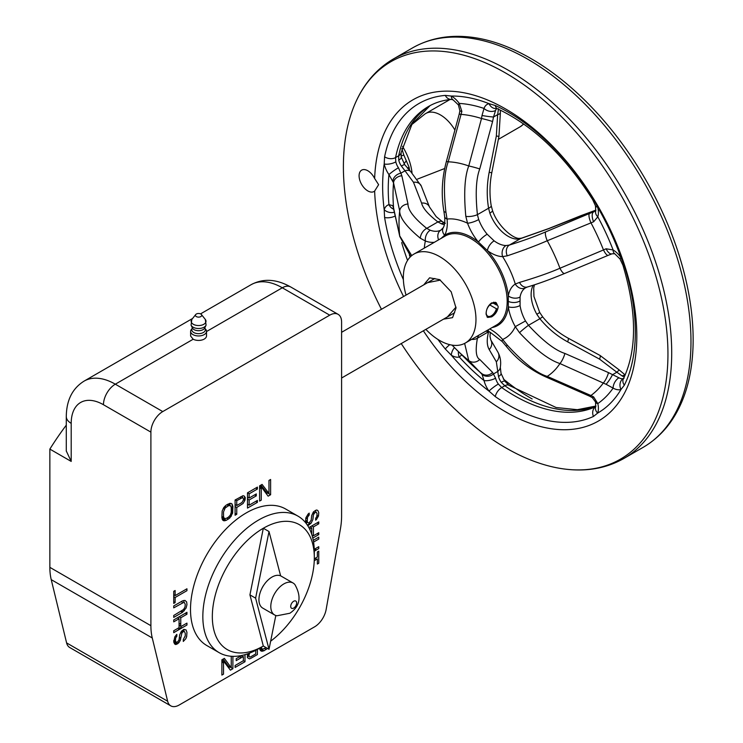 <?xml version="1.0" encoding="UTF-8"?>
<svg xmlns="http://www.w3.org/2000/svg" width="743" height="743" viewBox="0 0 743 743"><rect width="100%" height="100%" fill="white"/><g stroke="black" fill="none" stroke-linecap="round" stroke-linejoin="round"><path stroke-width="1.11" d="M231.324 516.023L232.132 511.463M150.894 432.12L150.894 625.69A67.084 38.729 120 0 0 152.269 637.986L167.649 701.243A16.773 9.687 120 0 0 170.779 705.85A16.773 9.687 120 0 0 179.165 705.023L314.577 626.841A16.773 9.687 120 0 0 326.14 609.511L340.415 528.914A67.084 38.729 120 0 0 341.594 516.069L341.594 322.016A16.773 9.687 120 0 0 338.121 314.335A16.773 9.687 120 0 0 329.734 315.171L162.754 411.576A16.773 9.687 120 0 0 150.894 432.12L103.463 404.731A45.62 26.339 -120 0 0 71.198 423.352L71.198 461.422L49.855 449.097A203.907 117.728 -60 0 1 66.285 425.154M49.855 449.097L49.855 567.346A67.084 38.729 -60 0 0 51.23 579.642L66.601 642.909A16.773 9.687 -60 0 0 69.731 647.515L170.779 705.85M186.716 636.342A12.575 7.263 0 0 0 186.029 638.2M71.198 461.422L66.285 450.982M219.166 652.66A78.823 45.509 120 0 1 207.083 589.496A78.823 45.509 120 0 1 258.583 520.035A78.823 45.509 -60 0 1 297.989 516.134L285.656 509.011A78.823 45.509 120 0 0 246.249 512.911A78.823 45.509 120 0 0 194.75 582.382A78.823 45.509 120 0 0 206.833 645.546L219.166 652.66A78.823 45.509 120 0 0 258.583 648.76L263.319 646.02L269.012 649.308L275.82 615.492M226.281 505.073L223.81 507.478L222.157 511.026L221.878 517.676L222.705 520.128L223.81 520.787L226.281 520.332L229.866 517.936L232.615 513.107L232.893 506.447L232.067 504.005L229.866 503.327L226.281 505.073M245.283 497.671L244.178 496.036L243.082 495.702L235.094 499.983L235.094 515.243L236.748 514.286L236.748 507.469L243.082 503.494L245.004 500.104L245.283 497.671M257.394 500.42L249.137 505.184L249.137 499.993L256.298 495.86L256.298 493.909L249.137 498.042L249.137 493.826L257.394 489.052L257.394 487.111L247.484 492.832L247.484 508.091L257.394 502.37L257.394 500.42M261.248 500.141L261.248 486.832L268.139 496.166L270.61 494.736L270.61 479.476L268.966 480.433L268.966 493.417L262.075 484.408L259.604 485.838L259.604 501.098L261.248 500.141M259.613 648.165L260.421 650.552L261.527 651.212L264.006 650.757L267.499 648.435M269.95 644.664L270.61 641.367M247.8 653.766L247.484 657.694L249.416 658.855L250.79 658.382L257.394 654.574L257.394 649.428M241.791 655.465L236.2 658.697L236.2 660.638L243.351 656.506L243.351 660.731L235.094 665.496L235.094 667.446L245.004 661.725L245.004 654.657M231.24 656.273L231.24 667.725L224.358 658.382L221.878 659.812L221.878 675.081L223.532 674.124L223.532 661.131L230.414 670.149L232.893 668.719L232.893 656.348M307.398 525.152L308.633 525.199L311.168 523.1L312.859 519.589L313.416 514.806L314.818 512.726L316.23 512.233L317.075 513.654L316.787 516.673L315.664 518.28L315.664 520.184L316.509 519.385L318.478 516.023L318.756 512.679L317.92 510.627L316.787 510.004L315.664 510.33L313.416 511.946L311.726 515.466L311.168 520.239L308.921 523.128L307.509 522.348L307.231 521.242L307.509 517.267L309.199 515.02L309.199 513.116L308.076 514.082L305.828 517.917L305.652 522.747M309.627 529.081L311.726 527.864L311.726 534.319M312.775 538.071L318.756 534.616L318.756 532.712L313.416 535.796L313.416 526.889L318.756 523.806L318.756 521.902L308.874 527.604M314.308 551.176L318.756 548.603L318.756 546.699L314.261 549.3M313.565 542.065L318.756 539.065L318.756 537.161L313.258 540.337M314.252 560.742L317.354 558.959L317.354 564.039L318.756 563.231L318.756 551.148L317.354 551.956L317.354 557.046L314.308 558.801M176.825 636.277L176.825 634.364L174.856 636.77L173.732 641.878L174.577 643.93L175.701 644.553L177.948 643.568L180.196 640.68L181.886 633.036L183.577 631.42L184.422 631.569L185.258 633.315L185.258 635.85L183.289 639.537L183.289 641.441L185.824 638.711L186.669 636.63L186.948 632.339L186.103 629.962L183.855 629.349L181.329 631.448L179.639 634.968L179.072 639.742L177.67 641.831L176.267 642.323L175.422 640.903L175.701 637.875L176.825 636.277M186.948 623.117L180.763 626.683L180.763 617.786L186.948 614.21L186.948 612.306L173.732 619.941L173.732 621.845L179.072 618.761L179.072 627.659L173.732 630.742L173.732 632.655L186.948 625.021L186.948 623.117M182.453 600.911L173.732 605.944L173.732 607.858L183.577 602.489L184.422 602.638L185.258 604.375L184.979 607.087L183.577 609.483L173.732 615.483L173.732 617.396L182.453 612.362L186.103 608.025L186.948 604.672L186.669 601.979L184.979 600.409L182.453 600.911M173.732 591.326L173.732 603.4L175.134 602.592L175.134 597.502L186.948 590.685L186.948 588.781L175.134 595.598L175.134 590.509L173.732 591.326M297.989 516.134A78.823 45.509 -60 0 1 314.317 552.216L314.317 557.696A72.117 41.636 -60 0 1 270.647 641.181M280.631 575.862L269.012 531.542L263.319 528.254A72.117 41.636 -60 0 1 314.317 557.696M249.927 594.874L263.319 646.02A72.117 41.636 120 0 1 212.331 616.579A72.117 41.636 120 0 1 263.319 528.254L249.927 594.874L255.611 598.161L269.012 649.308M269.012 531.542L255.611 598.161M261.74 588.707A12.575 7.263 -60 0 1 263.895 584.982M271.984 577.07A18.445 10.653 -60 0 1 281.207 576.159L293.067 583.004A18.445 10.653 -60 0 1 294.962 584.685C301.742 596.824 300.042 606.344 289.863 613.244L277.018 615.761A18.445 10.653 120 0 1 274.613 614.963L262.753 608.108A18.445 10.653 120 0 1 259.929 593.332A18.445 10.653 120 0 1 271.984 577.07M274.613 614.963A18.445 10.653 120 0 1 271.789 600.177A18.445 10.653 120 0 1 283.845 583.914A18.445 10.653 -60 0 1 293.067 583.004M293.68 601.245A4.189 2.424 120 0 0 290.717 606.381A4.189 2.424 120 0 0 293.68 608.09A4.189 2.424 -60 0 0 296.652 602.954A4.189 2.424 -60 0 0 293.68 601.245M190.626 331.369L190.626 336.077L193.199 339.226A7.95 4.588 0 0 0 204.186 339.096A7.95 4.588 0 0 0 206.517 335.845L206.517 331.369A7.95 4.588 0 0 0 205.802 329.455L204.808 328.211A6.78 3.91 0 0 1 203.368 332.511A6.78 3.91 0 0 1 194.777 332.985A6.78 3.91 0 0 1 192.335 328.211L191.341 329.455A7.95 4.588 180 0 0 190.626 331.369A7.95 4.588 180 0 0 195.53 335.604A7.95 4.588 180 0 0 204.186 334.61A7.95 4.588 0 0 0 206.517 331.369M201.437 314.549A3.148 1.82 0 0 1 200.796 316.592A3.148 1.82 180 0 1 196.774 316.797A3.148 1.82 180 0 1 195.706 314.549A3.148 1.82 180 0 1 196.347 314.02A3.148 1.82 0 0 1 201.437 314.549L205.328 319.471A7.43 4.291 180 0 1 203.823 324.282A7.43 4.291 180 0 1 194.332 324.775A7.43 4.291 180 0 1 191.815 319.471L191.072 325.165A7.746 4.477 180 0 0 196.542 328.35A7.746 4.477 180 0 0 204.056 327.189A7.746 4.477 180 0 0 206.071 325.165L204.817 327.914A6.455 3.734 0 0 1 203.136 329.604A6.455 3.734 0 0 1 196.886 330.57A6.455 3.734 0 0 1 192.326 327.914L191.072 325.165M229.671 503.392L229.931 505.324M222.129 519.023L224.07 518.187M221.878 516.914L223.866 517.927M223.532 516.552L222.222 516.979M232.067 504.005L230.915 503.345M229.866 517.936L228.454 517.128L226.281 518.382L224.358 518.521L223.532 516.729L223.532 511.853L225.185 507.98L228.491 505.742L230.414 505.611L231.24 507.404L231.24 512.271L230.414 515.02L228.491 517.109M229.736 515.948L230.962 516.654M228.491 519.06L226.801 518.085M226.281 520.332L223.318 518.623M224.906 520.797L222.213 519.246M225.185 507.98L223.977 507.283M224.888 506.215L226.281 507.014M224.358 509.104L223.244 508.463M229.587 505.435L227.618 504.302M227.887 504.144L230.414 505.611M228.491 505.742L226.801 504.776M236.748 514.286L235.094 513.339M235.094 506.522L236.748 507.469M242.32 495.962L242.237 497.587M232.132 504.116L232.41 513.692M240.528 498.469L240.621 496.788M236.748 505.519L236.748 500.652L242.803 497.476L243.63 499.602L241.977 502.5L236.748 505.519L235.094 504.571M235.345 499.844L236.748 500.652M249.137 505.184L247.484 504.237M244.521 496.37L244.521 501.154M257.394 502.37L255.713 501.395M249.137 499.993L247.484 499.036M256.298 495.86L254.608 494.884M249.137 498.042L247.484 497.095M247.484 492.869L249.137 493.826M268.966 493.417L265.994 491.708L260.923 485.068M256.632 489.498L256.632 487.547M266.365 493.77L267.647 492.665M259.604 486.897L261.248 489.135M270.61 494.736L267.647 493.027M261.248 486.832L259.604 485.876M266.208 649.484L264.517 648.509M259.855 649.447L261.647 648.695M264.006 650.757L261.044 649.048M262.632 651.221L259.929 649.67M266.078 647.608L262.901 649.122L262.075 648.945L261.267 647.209M262.075 648.945L260.171 647.84M261.527 648.286L260.459 647.673M245.004 661.725L243.323 660.75M242.042 657.267L242.042 655.41M240.388 658.224L240.388 656.273M232.893 668.719L229.931 666.963M228.603 667.771L229.931 667.01M221.878 661.14L223.532 663.304M231.24 667.725L228.277 666.016L223.16 659.078M223.532 661.131L221.878 660.183M313.091 518.103L313.137 516.069M314.103 513.413L313.945 511.49M307.416 522.292L306.06 523.267M308.484 515.698L308.902 513.367M315.636 510.348L315.794 512.317M307.231 521.242L305.54 520.267M305.837 517.89L307.231 518.698M307.509 522.348L305.54 521.215M311.726 527.864L310.082 526.908M311.382 522.738L307.342 525.069M318.756 523.806L317.103 522.849M313.416 526.889L311.763 525.942M313.416 535.796L311.921 534.932M317.103 533.66L318.756 534.616M175.543 641.246L173.732 640.522M173.732 640.856L176.267 642.323M175.422 639.435L174.141 640.438M176.388 636.77L176.435 634.736M178.357 629.739L179.481 628.457L180.243 628.894M181.654 628.086L180.893 627.64L179.481 628.457M180.893 627.64L182.23 627.751M183.744 629.414L183.985 631.494M180.623 639.472L180.326 637.819L181.041 637.141M176.825 644.218L173.899 642.528L175.181 641.692M175.422 640.531L174.707 640.113M182.732 631.912L181.533 631.216M182.1 630.566L183.577 631.42M181.886 633.036L180.772 632.386M179.072 642.602L177.688 641.803M178.97 639.974L180.196 640.68M177.948 643.568L174.986 641.859M175.701 644.553L174.549 643.893M177.419 617.804L179.072 618.761M179.072 624.241L180.763 623.266M180.763 625.169L179.072 626.145M184.264 610.755L181.691 611.916M186.948 614.21L185.295 613.263M180.763 617.786L179.109 616.829M180.8 611.405L182.453 612.362M183.744 600.465L183.985 602.564M182.295 602.907L181.784 601.301M175.134 595.598L173.732 594.79M175.134 602.592L173.732 601.784M173.732 596.694L175.134 597.502M314.391 551.13L314.391 550.247L315.794 549.439L315.794 550.322M315.794 557.947L315.794 559.86M314.391 560.668L314.391 558.764M255.75 650.311L255.75 653.905L250.512 656.923L249.685 657.072L248.859 655.93L249.527 653.134M248.905 656.05L247.215 656.886M247.289 655.261L249.007 654.369M532.164 398.963A186.586 107.726 60 0 1 503.317 378.958M500.271 110.103L500.373 112.843A8.387 2.09 175.6 0 1 497.652 114.636L496.343 135.96L489.182 172.302C486.823 184.403 486.619 196.375 488.578 208.216L489.841 213.12A29.349 16.95 -120 0 0 517.128 239.107L520.509 238.633L548.445 228.751L595.877 210.241M482.012 115.481L481.501 118.508A159.931 92.336 60 0 0 461.171 114.394A8.387 0.52 -164.8 0 0 459.202 114.208L459.889 110.791A8.387 0.529 7.6 0 0 461.858 111.404L448.205 161.816C444.119 172.915 443.367 189.753 445.958 212.331L447.054 219.064A67.084 38.729 60 0 1 467.542 223.206L465.815 216.343C463.678 193.394 464.663 176.602 468.749 165.968L481.501 118.508A8.387 0.52 15.2 0 1 492.6 121.518L493.51 117.022A8.387 0.529 -172.4 0 1 482.012 115.481L484.027 108.432A18.854 10.885 -120 0 1 489.033 103.667L495.275 105.506A179.249 103.491 -120 0 1 593.453 199.031L597.66 207.148A178.199 102.887 60 0 1 620.962 257.617A18.854 10.885 -120 0 0 613.114 249.964L606.074 248.775L603.483 249.954A8.387 2.368 67.4 0 0 608.238 255.323L611.991 253.818A8.387 3.771 -111.1 0 1 606.074 248.775M595.802 210.678L593.332 212.108A8.387 3.771 68.9 0 0 593.62 221.786L547.247 240.741C536.446 245.469 523.109 250.493 507.255 255.824A8.387 6.353 -106.2 0 1 509.354 245.079L505.974 245.543A29.349 16.95 60 0 1 494.141 240.862L487.176 234.231A29.349 16.95 60 0 1 478.696 219.556L477.415 214.653C475.279 193.802 476.059 178.571 479.746 168.949L492.6 121.518M593.62 221.786L597.818 216.817A8.387 6.055 17.5 0 1 595.747 210.873L545.771 231.844C535.991 236.098 523.852 240.509 509.354 245.079L520.509 238.633A8.387 6.334 73.8 0 1 521.651 238.131L548.817 228.519A8.387 3.139 68.2 0 0 548.445 228.751M498.507 108.766L497.652 114.636L493.51 117.022L495.572 110.466A8.387 6.148 -160.3 0 1 484.027 108.432A170.249 98.299 60 0 0 459.276 103.426A18.854 10.885 -120 0 0 451.335 96.051L445.28 95.401A179.249 103.491 -120 0 0 384.595 156.81L384.196 163.989A18.854 10.885 -120 0 0 388.951 174.596L393.539 182.834A8.387 6.798 -12.2 0 1 401.852 175.785L400.867 173.193A8.387 6.529 151.3 0 0 392.88 181.208M507.255 255.824L502.621 256.623A67.084 38.729 60 0 1 515.28 284.049L519.524 282.405C536.019 277.529 549.495 272.811 559.943 268.251L603.483 249.954A159.931 92.336 60 0 0 590.917 222.733A8.387 2.368 -112.6 0 1 589.366 213.696M374.639 178.496L378.624 184.682L374.639 191.062A12.343 7.124 60 0 1 373.989 191.527A12.343 7.124 60 0 1 367.822 190.923A12.343 7.124 60 0 1 359.751 180.038A12.343 7.124 60 0 1 361.646 170.147A12.343 7.124 60 0 1 367.822 170.76A12.343 7.124 60 0 1 374.639 178.496A185.462 107.076 60 0 1 458.877 91.956A185.462 107.076 60 0 1 636.816 336.142A185.462 107.076 60 0 1 628.179 385.19A185.462 107.076 60 0 1 423.361 330.802M624.361 376.803A10.467 6.046 60 0 1 622.207 375.995L616.839 372.215L612.464 374.741A8.387 1.282 122.5 0 1 606.074 384.289L613.114 388.106A18.854 10.885 -120 0 0 620.962 389.508L624.352 385.18A179.249 103.491 -120 0 0 635.339 331.926A179.249 103.491 -120 0 0 624.352 265.975L620.962 257.617A8.387 0.929 -34.5 0 0 619.978 258.954L614.749 253.744A8.387 4.764 -59.2 0 1 613.114 249.964A170.249 98.299 60 0 0 597.818 216.817A18.854 10.885 -120 0 0 597.66 207.148A8.387 2.981 -14.4 0 1 595.468 205.811L592.7 199.7L593.453 199.031M434.395 242.283A37.735 21.788 60 0 1 425.377 241.011L420.352 238.252C406.43 226.689 399.548 217.578 399.697 210.91L393.539 182.834A159.931 92.336 60 0 0 393.539 207.511A8.387 6.798 167.8 0 0 393.651 208.291L393.511 207.947A8.387 6.529 -28.7 0 1 392.88 205.672L399.697 235.856L411.733 255.611M392.88 205.672L388.951 204.65A170.249 98.299 60 0 1 388.951 174.596A8.387 0.966 145.3 0 1 398.443 167.751L400.867 173.193L405.009 170.806L401.387 166.051A10.467 6.046 60 0 1 398.75 160.163L398.685 155.779A171.912 99.256 60 0 1 430.058 105.617M461.858 111.404L459.276 103.426A8.387 1.18 -35.8 0 0 458.403 104.902L453.202 99.961A8.387 4.941 -61 0 1 451.335 96.051A178.199 102.887 60 0 1 489.033 103.667A8.387 6.743 -102.7 0 0 496.547 108.478M393.855 209.21A8.387 6.78 -106.2 0 1 388.951 204.65A18.854 10.885 -120 0 0 384.196 209.758L384.595 217.504A179.249 103.491 -120 0 0 403.375 279.619M437.906 339.43A179.249 103.491 -120 0 0 445.28 348.987L451.335 355.219A18.854 10.885 -120 0 0 459.276 357.011L461.765 354.894M490.269 332.288L490.009 336.523L490.798 339.95L497.94 352.201C500.392 356.798 501.191 361.822 500.318 367.274L500.318 367.274A8.387 6.938 -172.4 0 1 497.652 371.528L493.51 373.924A8.387 7.644 161.2 0 1 482.012 374.323L484.027 380.583A18.854 10.885 -120 0 0 489.033 391.124L495.275 396.604A179.249 103.491 -120 0 0 593.453 416.451L597.66 413.089A18.854 10.885 -120 0 0 597.818 403.588L593.62 396.892L590.917 395.517A8.387 2.127 113.7 0 1 589.487 396.13L592.32 397.644A8.387 1.282 -57.5 0 0 593.62 396.892M403.57 296.522A185.462 107.076 60 0 1 374.639 191.062M482.012 374.323L468.749 360.531L464.626 343.405M606.074 384.289L559.943 363.55C549.123 360.123 535.647 349.851 519.524 332.715L515.28 326.641A37.735 21.788 60 0 1 508.305 306.748L508.305 295.89A8.387 5.619 9.7 0 0 520.072 297.042A29.349 16.95 60 0 1 525.496 287.838L527.335 287.021C537.811 283.965 550.238 279.452 564.634 273.47L608.238 255.323M489.674 328.963A37.735 21.788 60 0 1 502.621 339.458L507.255 345.133C523.481 362.825 536.808 373.246 547.247 376.395L590.917 395.517A159.931 92.336 -120 0 0 603.483 382.803A8.387 2.127 -66.3 0 0 608.498 372.624L564.903 353.445C555.123 350.343 542.984 340.963 528.487 325.295L525.496 320.967A29.349 16.95 60 0 1 520.072 305.494L520.072 297.042M498.191 306.683C497.634 311.076 495.451 314.465 491.634 316.862L487.612 317.437L486.089 313.667C486.303 309.079 488.151 305.494 491.634 302.893L496.166 302.624L498.191 306.683M406.059 295.092A51.36 29.646 60 0 1 403.338 277.585A51.36 29.646 60 0 1 413.972 254.069A51.36 29.646 60 0 1 453.546 267.833A51.36 29.646 60 0 1 475.966 319.509A51.36 29.646 60 0 1 465.332 343.025A51.36 29.646 60 0 1 425.85 329.363M445.958 212.331A8.387 2.712 170.2 0 1 443.85 210.975L444.648 216.557A8.387 4.152 173.7 0 0 447.054 219.064A37.735 21.788 60 0 1 444.63 235.234L441.054 238.438M505.974 245.543A8.387 6.464 -88.8 0 0 502.621 256.623A37.735 21.788 60 0 1 487.399 250.595L478.455 242.079A8.387 1.988 -39.9 0 1 487.176 234.231M461.208 354.355A8.387 7.644 -18.8 0 0 461.858 355.126M393.651 208.291L399.799 236.515L410.74 256.484M488.597 331.684L488.578 331.759C486.619 339.495 486.823 345.411 489.182 349.526L496.343 361.804L498.507 376.487A10.467 6.046 -120 0 0 501.284 382.339L504.822 385.756L501.701 387.558L498.349 384.038A10.467 6.046 -120 0 1 495.572 378.187L492.6 372.419L479.746 359.454C476.031 357.578 475.26 350.492 477.415 338.195L478.696 335.204M452.023 345.114L467.756 360.857A159.931 92.336 -120 0 0 481.501 373.404A8.387 7.792 -44.9 0 0 492.6 372.419M471.666 339.365A8.387 6.464 14.7 0 0 477.415 338.195L488.578 331.759A8.387 6.483 -165.5 0 0 488.662 331.703M487.937 329.966A8.387 5.461 112.7 0 0 490.092 332.214L502.259 341.585L506.317 346.396C517.258 359.844 530.446 370.033 545.873 376.952L589.487 396.13M507.255 345.133A8.387 0.687 141.1 0 0 506.317 346.396M623.553 378.484L623.303 378.568A10.467 6.046 -120 0 1 618.947 377.788L608.498 372.624M625.179 374.964L619.253 369.968L616.839 372.215L599.564 359.138L567.643 341.845C557.101 336.115 547.851 328.406 539.882 318.719L536.827 314.289A29.349 16.95 60 0 1 533.223 285.219M519.524 332.715A8.387 0.687 -38.9 0 1 528.487 325.295L539.882 318.719A8.052 0.632 -39.2 0 1 542.78 317.01L539.734 312.506L533.938 296.466L533.706 287.931L534.458 284.82M492.145 327.542A52.363 30.231 60 0 0 508.305 306.748A8.387 3.91 -8.1 0 0 520.072 305.494M519.524 282.405A8.387 6.353 73.8 0 0 527.335 287.021M525.496 287.838A8.387 6.845 57.8 0 1 515.28 284.049A37.735 21.788 60 0 0 508.305 295.89A52.363 30.231 60 0 0 487.399 250.595A8.387 4.133 -53.6 0 1 494.141 240.862M465.815 216.343A8.387 2.712 -9.8 0 0 477.415 214.653L488.578 208.216A8.387 2.693 170.4 0 0 491.207 205.672L492.488 210.455A8.387 1.969 159.8 0 1 489.841 213.12M478.696 219.556A8.387 1.969 -20.2 0 1 467.542 223.206A37.735 21.788 60 0 0 478.455 242.079A52.363 30.231 60 0 0 444.63 235.234A8.387 6.464 -151 0 1 443.218 227.757L440.924 230.098A29.349 16.95 60 0 1 430.253 230.237L426.733 228.37C414.102 218.136 407.861 210.009 407.991 203.991L401.852 175.785M444.36 224.627A29.349 16.95 60 0 1 441.398 223.801L437.887 221.934C428.126 214.365 422.702 208.086 421.606 203.108L413.47 182.249L405.009 170.806A8.387 5.703 -49 0 1 410.507 171.327L404.721 164.705A8.387 0.966 -34.7 0 0 401.387 166.051M430.095 105.59L412.021 124.09L401.099 152.696A8.387 5.74 11.6 0 0 401.099 152.696A8.387 5.74 11.6 0 1 398.685 155.779L395.555 157.59L395.805 161.863A10.467 6.046 -120 0 0 398.443 167.751M443.218 227.757A8.387 6.464 -151 0 1 443.218 227.748C444.602 225.463 445.076 221.73 444.648 216.557M438.611 239.85A8.387 6.845 -118 0 1 440.924 230.098M420.352 238.252A8.387 5.21 -55.9 0 1 426.733 228.37L437.887 221.934A8.387 5.229 -55.7 0 1 442.624 221.86L436.197 216.65L429.417 206.898L421.281 186.056L410.507 171.327M500.373 112.843L498.934 136.443L491.773 172.775L489.182 172.302M421.606 203.108A8.387 6.678 -21.4 0 1 429.417 206.898M567.643 341.845A8.052 1.607 -61.5 0 0 568.135 338.158C558.411 332.827 549.95 325.778 542.78 317.01M490.798 339.95A8.387 7.746 149.9 0 1 489.182 349.526M402.604 146.334A8.387 4.839 -120 0 0 403.328 147.727L402.056 148.47M401.824 148.6L403.83 155.073L409.087 167.24L409.634 170.528M412.012 172.692A41.933 24.213 -120 0 0 403.328 147.727M381.456 309.292A229.485 132.495 60 0 1 343.396 166.738A229.485 132.495 60 0 1 354.077 106.045A229.485 132.495 60 0 1 535.109 93.163A229.485 132.495 60 0 1 667.948 354.114A229.485 132.495 60 0 1 563.575 468.907A229.485 132.495 60 0 1 401.248 343.572M472.975 37.41A229.485 132.495 60 0 1 693.145 339.57A229.485 132.495 60 0 1 682.464 400.263C673.836 421.309 660.75 436.995 643.215 447.305A230.609 133.146 -120 0 0 690.981 341.734A230.609 133.146 -120 0 0 590.313 109.658A230.609 133.146 -120 0 0 412.606 47.877C430.308 37.847 450.425 34.354 472.975 37.41M423.742 284.885L429.584 277.817L439.652 279.637L451.187 291.795L456.026 308.001L452.561 317.642L443.534 319.156M440.413 280.102L427.634 282.637M447.416 316.917L456.007 307.11M493.008 303.088L496.584 304.955L496.417 303.794L493.612 302.178M486.758 309.701A7.384 4.263 -60 0 1 491.402 303.72A7.384 4.263 -60 0 1 495.098 303.358A7.384 4.263 -60 0 1 496.37 305.029M489.795 304.946L496.37 308.735A7.384 4.263 -60 0 1 491.402 315.775A7.384 4.263 -60 0 1 487.714 316.137A7.384 4.263 -60 0 1 486.247 311.846M496.584 304.955A7.644 4.412 120 0 0 491.402 303.506A7.644 4.412 120 0 0 487.835 307.119M486.098 314.01A7.644 4.412 120 0 0 491.402 315.998L491.402 315.998A7.644 4.412 120 0 0 496.584 308.568L496.417 308.707M490.882 316.295L491.402 315.998L490.882 316.295A8.387 4.839 -60 0 1 486.925 316.834M495.135 302.225A8.387 4.839 -60 0 1 496.417 303.794M411.668 124.666L424.541 114.329A29.349 16.95 60 0 1 425.785 113.484A29.349 16.95 60 0 1 454.902 130.034M167.649 701.243L66.601 642.909M152.269 637.986L51.23 579.642M150.894 625.69L49.855 567.346M71.198 423.352A16.773 9.687 180 0 1 66.285 416.507L66.285 451.15M200.536 313.89L251.106 284.69C263.226 278.207 276.424 278.959 290.68 286.956A16.773 9.687 120 0 0 282.303 287.782L329.734 315.171M318.394 516.199L317.075 515.438M313.936 513.627L312.812 512.976M162.754 411.576L115.314 384.187A62.393 36.026 -120 0 0 84.126 381.094C72.442 388.357 66.498 400.161 66.285 416.507M103.463 404.731A16.773 9.687 -60 0 1 115.314 384.187L193.199 339.226M206.517 331.536L282.303 287.782A62.393 36.026 60 0 0 251.106 284.69M498.934 136.443L496.343 135.96M496.844 108.552A10.467 6.046 -120 0 0 495.572 110.466M545.771 231.844A8.387 2.378 -112.6 0 0 547.247 240.741A121.276 70.018 60 0 1 559.943 268.251A8.387 2.378 67.4 0 0 564.634 273.47M394.496 212.173A8.387 6.037 -162.9 0 1 384.196 209.758A178.199 102.887 60 0 1 382.626 185.973A178.199 102.887 60 0 1 384.196 163.989A8.387 3.232 167.2 0 0 395.805 161.863M459.202 114.208L446.339 161.64A8.387 0.511 -164.9 0 1 448.205 161.816A121.276 70.018 60 0 1 468.749 165.968A8.387 0.511 15.1 0 1 479.746 168.949M399.799 236.515A8.387 6.789 167.6 0 1 399.697 235.856A121.276 70.018 60 0 1 399.697 210.91A8.387 6.789 -12.4 0 1 407.991 203.991M430.253 230.237A8.387 5.628 -69.8 0 0 425.377 241.011A67.084 38.729 -120 0 0 424.318 248.097M498.349 384.038A8.387 1.207 144.1 0 0 489.033 391.124A178.199 102.887 60 0 1 451.335 355.219A8.387 4.737 121 0 1 454.437 347.603M623.303 378.568A8.387 6.78 73.4 0 0 620.962 389.508A178.199 102.887 60 0 1 597.66 413.089A8.387 6.167 20.1 0 1 595.71 406.792L595.57 402.056A8.387 3.204 -13 0 0 597.818 403.588A170.249 98.299 -120 0 0 613.114 388.106A8.387 4.913 119.2 0 1 618.947 377.788M458.44 351.597A8.387 6.743 76.8 0 0 459.276 357.011A170.249 98.299 -120 0 0 484.027 380.583A8.387 3.009 165.8 0 0 495.572 378.187M455.673 348.848A121.276 70.018 -120 0 0 468.749 360.531A8.387 7.792 -44.6 0 0 479.746 359.454M545.873 376.952A8.387 2.118 113.8 0 0 547.247 376.395A121.276 70.018 -120 0 0 559.943 363.55A8.387 2.118 -66.2 0 0 564.903 353.445M502.259 341.585A8.387 2.257 138.6 0 1 502.621 339.458A67.084 38.729 -120 0 0 515.28 326.641L525.496 320.967M413.972 254.069L445.187 236.051A51.36 29.646 60 0 1 484.761 249.806A51.36 29.646 60 0 1 507.181 301.491A51.36 29.646 60 0 1 496.538 324.997L465.332 343.025M410.127 257.087A171.912 99.256 60 0 1 409.365 254.951M397.403 225.556A171.912 99.256 -120 0 0 397.942 228.008M401.675 242.543A171.912 99.256 -120 0 0 407.554 260.403M449.766 344.659A8.387 1.774 141.2 0 0 445.28 348.987M395.313 215.934A8.387 3.734 170.6 0 1 384.595 217.504M500.318 367.274L501.033 373.404L504.692 381.085L509.011 385.329A8.387 4.309 125 0 0 504.822 385.756A171.912 99.256 -120 0 0 595.867 406.133M495.265 396.604A8.387 4.309 125 0 1 501.701 387.558A171.912 99.256 -120 0 0 595.756 406.644A8.387 6.836 65.1 0 0 593.453 416.451M614.767 253.753A8.387 4.764 -59.2 0 1 614.749 253.744L611.991 253.818M619.978 258.954L622.913 265.149A8.387 2.452 -17.5 0 0 624.352 265.975M622.913 265.149C636.927 312.069 637.085 349.953 623.405 378.791A8.387 6.39 26.4 0 0 624.352 385.18M508.518 301.454A8.387 4.839 -0 0 0 519.701 301.101M592.7 199.691C565.024 156.076 533.325 125.79 497.596 108.849L497.596 108.849A8.387 5.322 -65.5 0 1 495.275 105.506M453.202 99.961L451.521 99.404C442.986 100.175 435.314 102.534 428.516 106.472A171.912 99.256 -120 0 0 395.555 157.59A8.387 5.74 -168.4 0 1 384.595 156.81M451.521 99.404L451.53 99.404A8.387 6.613 -95.1 0 1 445.28 95.401M548.817 228.519L580.729 215.749A8.387 3.121 68.2 0 0 580.357 215.981M521.66 238.131A8.387 6.334 73.8 0 0 521.651 238.131L519.877 238.382A8.387 6.464 91.2 0 0 517.128 239.107M398.75 160.163A8.387 3.232 -12.8 0 0 401.248 157.014L404.721 164.705M413.47 182.249A8.387 6.678 -21.2 0 1 421.281 186.056M441.398 223.801A8.387 5.628 -69.8 0 1 444.639 223.095M599.564 359.138A8.052 1.616 -61.6 0 0 600.047 355.451L568.135 338.158M622.207 375.995A8.052 4.774 -61.3 0 1 625.058 375.243M536.827 314.289L539.734 312.506M504.692 381.085A8.387 1.207 144.1 0 0 501.284 382.339M501.033 373.404A8.387 3.009 165.8 0 1 498.507 376.487M497.94 352.201A8.387 7.746 149.7 0 1 496.343 361.804M401.071 156.076L403.83 155.073M404.09 163.739L406.31 160.683M407.498 168.271A8.387 2.944 168.6 0 1 409.087 167.24M643.215 447.305L623.944 458.431A230.609 133.146 -120 0 0 671.709 352.86A230.609 133.146 -120 0 0 571.042 120.784A230.609 133.146 -120 0 0 393.335 59.003C375.791 69.313 362.705 84.999 354.077 106.045M523.481 123.849A29.349 16.95 60 0 1 520.36 126.663L498.349 139.368M341.594 378.011L454.632 312.747M341.594 332.307L434.841 278.467M290.68 286.956L338.121 314.335M263.319 646.02L258.583 648.76M84.126 381.094L192.613 318.459M205.328 319.471L206.071 325.165M195.706 314.549L191.815 319.471M592.32 397.644L595.57 402.056M485.959 331.109L490.092 332.214M623.405 378.791L624.046 378.252M497.596 108.849L496.807 108.422M595.747 210.873L595.468 205.811M446.339 161.64C441.927 178.292 441.091 194.74 443.85 210.975M459.889 110.791L458.403 104.902M580.729 215.749L595.895 210.111M491.773 172.775C489.6 184.069 489.414 195.037 491.207 205.672M492.488 210.455C497.448 225.983 513.459 239.367 519.877 238.382M401.099 152.705L401.248 157.014M445.354 223.281L442.624 221.86M619.253 369.968L600.047 355.451M509.011 385.329L556.117 407.526L577.357 409.69L595.886 406.049M393.335 59.003L412.606 47.877M623.944 458.431C606.242 468.471 586.116 471.954 563.575 468.907M417.538 179.072L444.704 168.503M449.877 99.571L425.785 113.484M523.731 124.025L520.36 126.663"/></g></svg>
